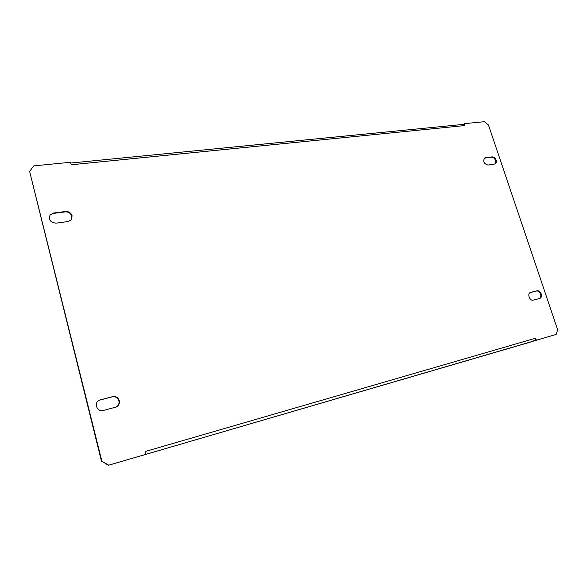 <?xml version="1.0" encoding="UTF-8"?>
<svg xmlns="http://www.w3.org/2000/svg" width="587" height="587" viewBox="0 0 587 587"><rect width="100%" height="100%" fill="white"/><g stroke="black" fill="none" stroke-linecap="round" stroke-linejoin="round"><path stroke-width="0.88" d="M119.264 400.664C118.126 397.502 115.918 396.152 112.638 396.629L99.115 400.202C93.531 402.998 97.229 412.338 103.202 410.496L116.475 406.952C118.853 405.522 119.785 403.423 119.264 400.664M116.292 407.048C118.53 405.588 119.403 403.526 118.89 400.862C117.752 397.7 115.544 396.357 112.271 396.834L98.932 400.305M72.106 215.818C71.02 212.832 68.848 211.386 65.59 211.496L53.476 213.044L50.078 214.996C48.45 219.809 50.431 222.532 56.029 223.163L68.136 221.534L71.313 219.787L72.106 215.818M71.152 219.978L71.79 216.221C70.711 213.235 68.54 211.79 65.282 211.9L53.182 213.448L49.939 215.202M541.199 293.904C540.253 291.622 538.881 290.58 537.098 290.77L530.377 292.458C526.928 293.544 529.768 301.226 533.216 300.126L539.886 298.409C541.368 297.638 541.801 296.142 541.199 293.904M539.548 298.504C540.803 297.631 541.141 296.171 540.568 294.138C539.622 291.856 538.25 290.814 536.467 291.005L530.083 292.605M496.11 160.156C495.193 157.969 493.828 156.876 492.023 156.876L484.657 157.984C482.8 161.366 483.886 163.736 487.929 165.079L495.237 163.942C496.331 163.179 496.617 161.917 496.11 160.156M494.936 164.089L495.531 160.5C494.614 158.307 493.249 157.213 491.451 157.213L484.385 158.182M145.767 454.353L145.048 451.564L535.66 338.2L536.342 340.233L556.183 334.436L557.65 329.747L488.457 125.009L484.4 121.692L464.126 123.681L464.757 125.567L71.218 164.778L70.579 162.269L33.767 165.879L29.614 171.419L101.867 461.199L108.698 465.175L145.767 454.353L108.324 465.308L101.867 461.199M535.66 338.2L535.696 340.438L536.342 340.233M535.696 340.438L556.183 334.436M29.614 171.419L101.5 461.323M464.126 123.681L463.679 124.371L464.757 125.567M108.698 465.175L108.324 465.308M70.77 163.032L463.679 124.371M535.586 340.093L529.966 342.228L141.687 455.556M141.724 455.703L144.938 454.609M112.271 396.834L112.638 396.629M65.282 211.9L65.59 211.496M536.467 291.005L537.098 290.77M491.451 157.213L492.023 156.876M484.884 158.057L485.456 157.712M530.156 292.561L530.619 292.385M53.182 213.448L53.476 213.044M144.85 454.654L534.896 340.687"/></g></svg>
